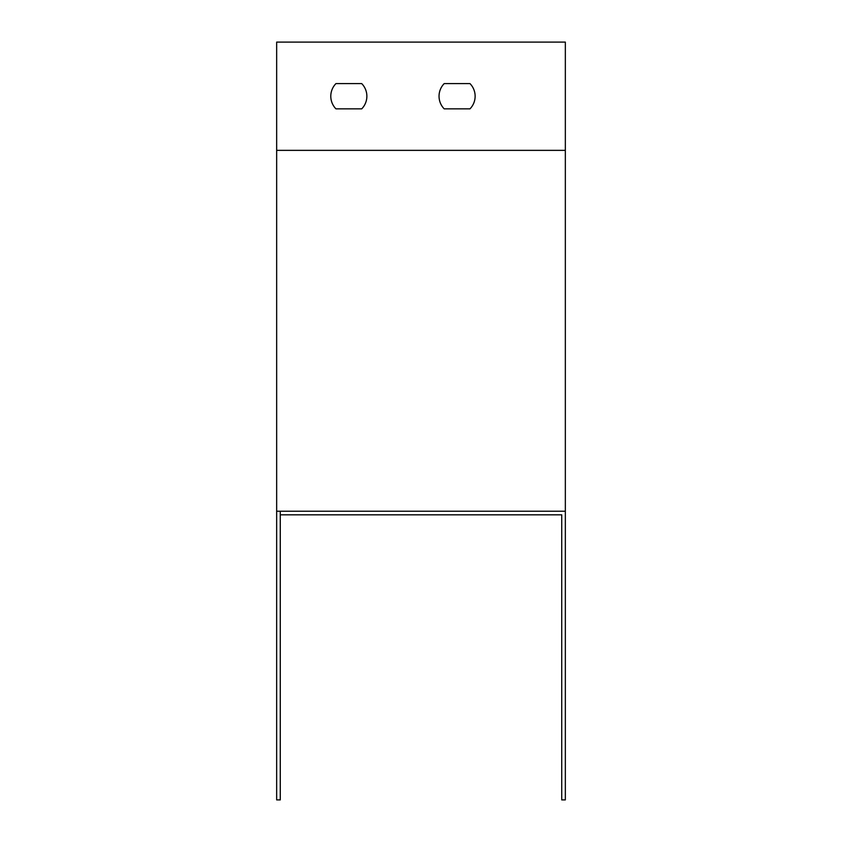 <?xml version="1.0" encoding="UTF-8"?>
<svg xmlns="http://www.w3.org/2000/svg" width="842" height="842" viewBox="0 0 842 842"><rect width="100%" height="100%" fill="white"/><g stroke="black" fill="none" stroke-linecap="round" stroke-linejoin="round"><path stroke-width="1.26" d="M280.27 511.21L280.27 514.82L561.73 514.82L561.73 799.9L565.34 799.9L565.34 511.21L276.66 511.21L276.66 42.1L565.34 42.1L565.34 511.21M444.197 108.86L469.973 108.86A18.04 18.04 0 0 0 469.973 83.6L444.197 83.6A18.04 18.04 0 0 0 444.197 108.86L469.973 108.86M335.947 108.86L361.713 108.86A18.04 18.04 0 0 0 361.713 83.6L335.947 83.6A18.04 18.04 0 0 0 335.947 108.86L361.713 108.86M561.73 514.82L280.27 514.82L280.27 799.9L276.66 799.9L276.66 511.21M469.973 83.6L444.197 83.6M361.713 83.6L335.947 83.6M565.34 150.36L276.66 150.36"/></g></svg>
